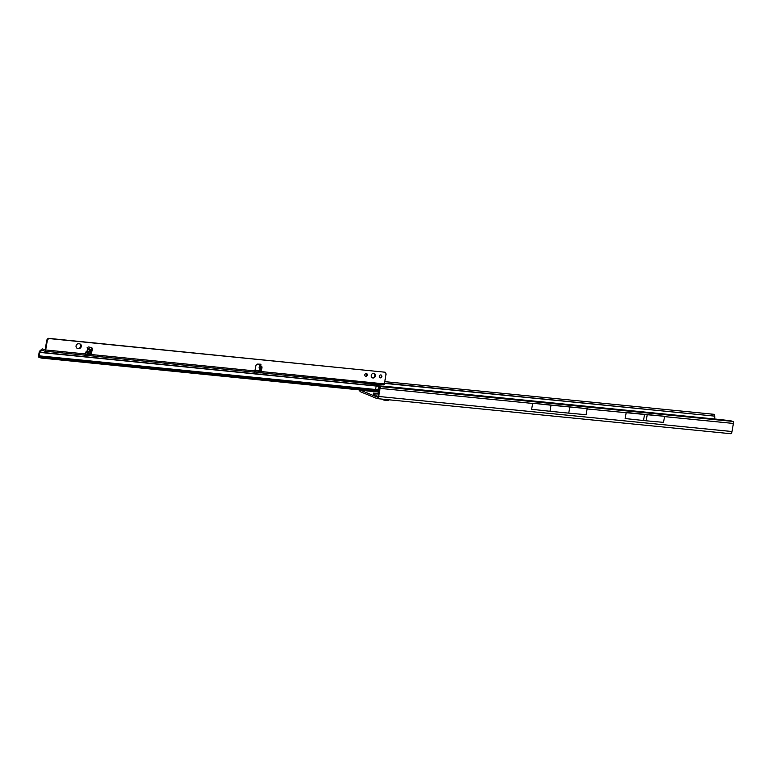 <?xml version="1.0" encoding="UTF-8"?>
<svg xmlns="http://www.w3.org/2000/svg" width="772" height="772" viewBox="0 0 772 772"><rect width="100%" height="100%" fill="white"/><g stroke="black" fill="none" stroke-linecap="round" stroke-linejoin="round"><path stroke-width="1.16" d="M376.813 393.43L373.127 393.025L375.366 393.797L378.232 394.038L376.813 393.43M375.626 393.845L375.993 393.257M373.658 394.772L376.697 395.196L373.658 394.772M359.636 389.937A2.683 1.293 95.7 0 0 360.485 391.751L377.006 398.584A2.683 1.293 95.7 0 0 377.19 398.622A2.683 1.293 95.7 0 0 378.695 396.47L380.075 388.384A1.785 0.868 95.7 0 0 379.843 386.56L379.457 387.206M363.101 390.285L366.198 390.593M360.485 390.024A1.197 0.579 95.7 0 0 360.736 390.294L377.257 397.126A1.197 0.579 95.7 0 0 377.344 397.146A1.197 0.579 95.7 0 0 378.01 396.181L379.496 387.419M384.765 381.638L714.361 414.342L384.765 381.638L714.361 414.342L714.679 416.127A5.964 5.163 -67.5 0 1 714.679 418.299L714.563 418.984M730.331 433.642A2.683 1.293 -84.3 0 0 730.515 433.69A2.683 1.293 -84.3 0 0 732.02 431.529L733.4 423.442A1.785 0.868 -84.3 0 0 733.168 421.618L730.756 420.759L716.464 419.167L394.318 387.206L380.548 386.01L379.583 386.164L379.467 387.206L380.287 387.071L379.448 387.177M732.975 421.415L379.843 386.56M587.174 408.639L586.102 414.699L568.752 413.136L549.982 411.273L551.015 405.203L532.632 403.225L587.164 408.639L551.015 405.203M532.603 403.428L380.075 388.384M568.752 413.136L569.784 407.066M626.16 412.48L664.586 416.291L663.524 422.361L646.174 420.798L647.216 414.728L587.087 408.928M549.982 411.273L531.638 409.295L532.622 403.524M646.174 420.798L625.166 418.549L626.15 412.798M714.361 414.342L714.679 416.127L384.514 383.124M664.596 416.301L647.216 414.728M643.51 420.528L644.543 414.467M384.128 399.317L383.858 400.099L388.364 400.552L388.634 399.761M383.858 400.099L382.555 399.163M381.455 399.047A1.785 0.868 -84.3 0 0 381.464 399.056L382.449 399.278M373.966 373.368A2.384 2.075 -67.4 0 1 372.152 377.73M373.735 373.33A2.384 2.075 -67.4 0 1 372.934 377.99A2.384 2.075 -67.4 0 1 373.735 373.33M380.924 374.912A1.525 1.322 -67.4 0 1 379.785 377.643M380.885 374.902A1.525 1.322 -67.4 0 1 380.374 377.875A1.525 1.322 -67.4 0 1 380.885 374.902M366.295 373.445A1.525 1.322 -67.4 0 1 365.783 376.418A1.525 1.322 -67.4 0 1 366.295 373.445A1.525 1.322 -67.4 0 1 365.195 376.186M85.644 353.856L85.653 352.196L86.281 354.734L85.354 353.943L45.693 349.977A1.496 0.714 95.7 0 1 44.863 351.173A1.496 0.714 95.7 0 1 44.766 351.144L42.614 350.247M259.682 368.997L260 370.956L258.755 370.936L260.193 370.386M85.653 352.196L87.651 350.305L88.423 352.872L86.667 354.686L88.394 353.808L88.278 352.987L85.895 352.389L87.651 350.305L87.699 347.641A0.743 0.647 112.6 0 1 88.51 346.975L91.154 347.429A1.785 1.554 -67.4 0 1 92.302 349.427L91.144 354.522L90.421 354.531L90.421 355.709L89.33 355.487M258.523 371.187L255.32 370.84M259.025 372.519L254.885 371.988M78.802 348.548L77.76 348.442A2.384 2.075 -67.4 0 1 78.551 343.772L79.593 343.878A2.384 2.075 -67.4 0 1 78.802 348.548L77.21 348.211A2.384 2.075 -67.4 0 1 76.978 348.172M260.926 372.808L383.916 384.938A1.496 0.714 -84.3 0 0 384.379 383.887L385.961 374.671A2.384 2.075 112.6 0 0 385.633 372.963L385.247 372.229L48.781 338.541L48.163 339.169A2.384 2.075 112.6 0 0 47.266 340.761L45.693 349.977M254.663 372.152L255.899 365.812A1.785 1.554 -67.4 0 1 257.674 364.104L260.386 364.191A0.743 0.647 112.6 0 1 260.946 364.982L260.695 365.764L259.653 365.658L259.218 368.225M260.27 364.181A0.743 0.647 -67.4 0 1 260.405 364.76L259.498 365.503L261.756 366.362L261.998 367.395L261.168 372.22L259.72 372.818M79.834 343.916A2.384 2.075 -67.4 0 1 78.252 348.317M91.164 347.429A1.785 1.554 -67.4 0 1 91.762 349.205L90.604 354.3M385.247 372.229L48.24 338.31L47.613 338.947A2.384 2.075 112.6 0 0 46.725 340.529L45.152 349.745L42.518 348.963A2.084 1.004 -84.3 0 0 42.373 348.925A2.084 1.004 -84.3 0 0 41.891 349.118L39.671 351.106A1.496 0.714 -84.3 0 0 39.189 352.167L38.6 355.622A1.496 0.714 -84.3 0 0 38.938 357.301L41.611 358.092L376.543 391.626L378.936 390.738M259.17 371.988L258.533 372.239L258.755 370.936L259.392 370.685M258.533 372.239L260.675 372.934M259.653 365.658L260.955 367.289L259.633 372.828M88.027 355.631L89.484 355.023L90.305 350.208L90.073 349.176L87.854 348.413L87.699 347.641L87.255 350.227L88.423 352.872M88.983 355.747L85.306 355.207L85.991 354.84M87.94 355.641L89.263 350.102L87.969 348.471L89.012 348.577M88.433 348.375L87.149 347.41M260.405 364.76L260.801 365.832M379.727 384.697L378.473 385.826L376.225 385.865L377.74 384.504M375.453 384.273A1.64 0.666 -8.4 0 1 375.269 384.292L373.204 384.408A2.384 0.975 -8.4 0 1 372.442 384.398L364.403 383.163M39.835 352.186L39.218 356.182L41.881 356.973L376.398 390.458L375.539 389.522L376.225 385.865L39.835 352.186L42.045 350.198M87.101 355.188L85.808 355.072M377.981 390.487L378.473 385.826M377.498 391.626L377.73 390.69L376.804 390.555L376.543 391.626M41.881 356.973L41.611 358.092M90.411 354.531L89.6 354.329M90.343 354.522L90.141 355.689L91.144 354.522L255.3 370.965M48.781 338.541L48.24 338.31M366.053 390.815L378.714 392.079M360.736 390.294L363.737 390.593M384.475 383.366L714.679 416.127M732.02 431.529L378.695 396.47M733.4 423.442L664.509 416.61M711.34 414.053L711.195 415.539M261.399 369.788L261.428 370.685M261.486 370.695L261.1 371.544M258.128 372.326L258.33 371.168M384.379 383.887L261.283 371.564M381.156 384.832L260.936 372.789M85.306 355.207L44.969 351.173M254.442 372.143L90.372 355.718M39.739 352.399L378.28 386.251M377.691 389.696L39.14 355.844M39.218 356.182L377.836 390.371M255.416 372.036L255.619 370.869M259.45 370.685L255.378 370.27L259.575 370.676M90.72 353.788L89.706 353.682L90.72 353.769M40.636 356.751L40.356 357.87M39.362 356.297L39.092 357.426M92.302 349.427L91.762 349.205M47.266 340.761L46.725 340.529M48.163 339.169L47.613 338.947M48.675 338.734L48.125 338.512M90.073 349.176L89.031 349.069M260.714 366.256L261.756 366.362M89.484 355.023L88.442 354.917M90.305 350.208L89.263 350.102M260.955 367.289L261.998 367.395M260.125 372.114L261.168 372.22M77.76 348.442L77.21 348.211M730.515 433.69L377.19 398.622M379.37 387.033L379.583 386.164M714.293 415.046L714.611 416.05M259.488 365.523L259.102 367.771M258.581 370.849L258.369 372.075M85.412 355.236L44.863 351.173M254.538 372.172L90.256 355.718"/></g></svg>
